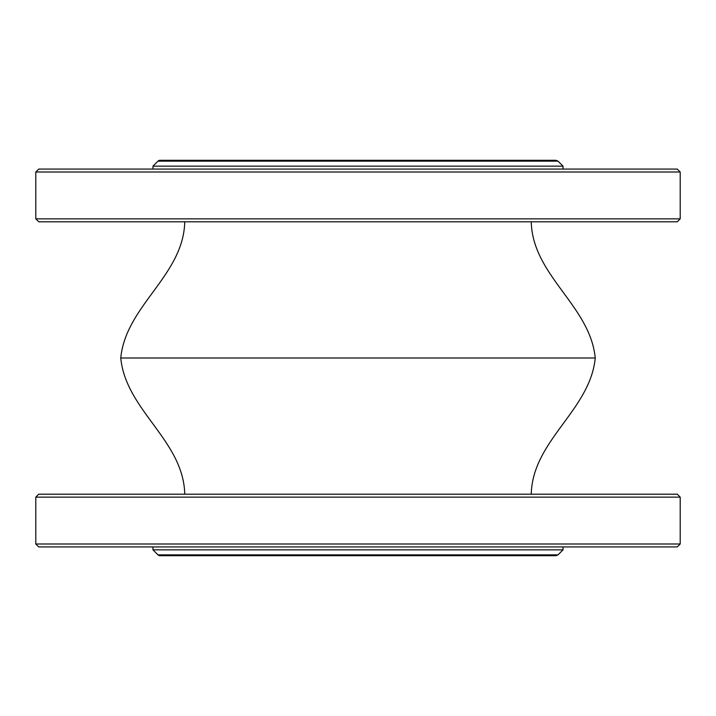 <?xml version="1.0" encoding="UTF-8"?>
<svg xmlns="http://www.w3.org/2000/svg" width="716" height="716" viewBox="0 0 716 716"><rect width="100%" height="100%" fill="white"/><g stroke="black" fill="none" stroke-linecap="round" stroke-linejoin="round"><path stroke-width="1.07" d="M677.273 546.926L38.727 546.926L35.8 543.999L680.2 543.999L677.273 546.926M35.8 497.128L38.727 494.201L677.273 494.201L680.2 497.128L35.8 497.128L35.8 543.999M157.968 554.855L558.033 554.855L555.965 555.714L160.035 555.714A2.927 2.927 0 0 1 157.968 554.855L152.964 549.852L563.036 549.852L563.036 546.926M531.245 494.201C532.525 440.385 590.208 410.331 595.238 358L120.762 358C125.792 410.331 183.475 440.385 184.755 494.201M677.273 169.074L38.727 169.074L35.8 172.001L680.2 172.001L677.273 169.074M35.8 218.872L38.727 221.799L677.273 221.799L680.2 218.872L35.8 218.872L35.8 172.001M157.968 161.145L558.033 161.145L555.965 160.286L160.035 160.286A2.927 2.927 0 0 0 157.968 161.145L152.964 166.148L563.036 166.148L563.036 169.074M680.2 497.128L680.2 543.999M558.033 554.855L563.036 549.852M152.964 549.852L152.964 546.926M680.2 172.001L680.2 218.872M558.033 161.145L563.036 166.148M531.245 221.799C532.525 275.615 590.208 305.669 595.238 358M184.755 221.799C183.475 275.615 125.792 305.669 120.762 358M152.964 169.074L152.964 166.148"/></g></svg>
